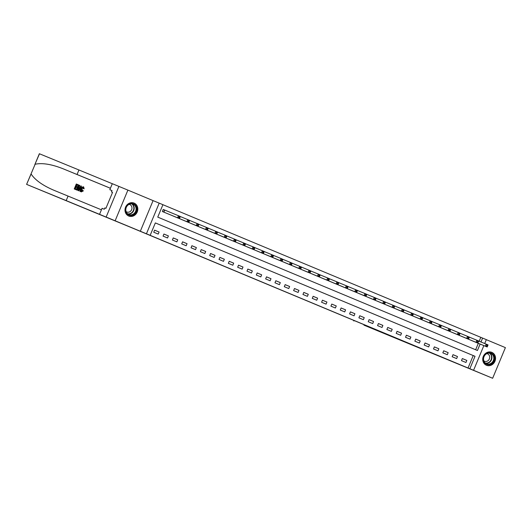<?xml version="1.0" encoding="UTF-8"?>
<svg xmlns="http://www.w3.org/2000/svg" width="532" height="532" viewBox="0 0 532 532"><rect width="100%" height="100%" fill="white"/><g stroke="black" fill="none" stroke-linecap="round" stroke-linejoin="round"><path stroke-width="0.8" d="M306.971 300.846L322.538 307.303L306.971 300.846M128.717 216.019A6.996 6.304 112.4 0 0 128.737 216.032A6.996 6.304 112.4 0 0 137.229 211.975A6.996 6.304 112.4 0 0 134.097 203.098A6.996 6.304 112.4 0 0 134.071 203.091A6.996 6.304 112.4 0 0 125.579 207.148A6.996 6.304 112.4 0 0 128.717 216.019M486.448 365.284A6.996 6.304 112.4 0 0 486.474 365.291A6.996 6.304 112.4 0 0 494.959 361.235A6.996 6.304 112.4 0 0 491.827 352.364A6.996 6.304 112.4 0 0 491.801 352.35A6.996 6.304 112.4 0 0 483.315 356.407A6.996 6.304 112.4 0 0 486.448 365.284M275.875 287.859L289.548 293.538L275.875 287.859M39.488 153.781L34.806 164.667L39.355 153.728L78.936 169.967L77.054 174.503L62.836 168.671C51.451 164.208 42.221 162.732 35.132 164.242L26.6 184.378L131.53 227.676L106.147 217.049L118.902 186.406L112.312 183.693L109.811 189.698L112.019 190.616L111.467 191.932L112.545 192.385L105.895 208.364L104.817 207.919L104.265 209.242L102.051 208.331L99.55 214.336L464.064 366.395L363.948 325.138L492.645 378.272L146.433 233.781L159.194 203.138L162.925 204.694L157.751 217.116L477.437 350.502L480.117 344.064M106.147 217.049L146.433 233.781M295.779 296.171L312.324 303.041L295.779 296.171M293.411 295.187L284.314 291.39L293.411 295.187M118.902 186.406L127.899 190.11L115.145 220.76M492.645 378.272L505.4 347.622L486.328 339.662M468.054 367.984L473.221 355.562L155.337 222.921L150.164 235.337M466.823 360.423L462.341 358.555L461.483 360.63L465.959 362.492L466.823 360.423L462.335 358.575M457.493 356.533L453.018 354.664L452.153 356.733L456.636 358.601L457.493 356.533L453.011 354.684M448.17 352.643L443.695 350.774L442.83 352.842L447.306 354.711L448.17 352.643L443.681 350.794M438.84 348.753L434.365 346.884L433.507 348.952L437.982 350.821L438.84 348.753L434.358 346.904M429.517 344.862L425.041 342.994L424.177 345.062L428.652 346.931L429.517 344.862L425.035 343.014M420.194 340.965L415.718 339.103L414.854 341.172L419.329 343.04L420.194 340.965L415.705 339.123M410.864 337.075L406.388 335.207L405.53 337.281L410.006 339.15L410.864 337.075L406.382 335.227M401.54 333.185L397.065 331.316L396.2 333.391L400.676 335.26L401.54 333.185L397.058 331.336M392.217 329.295L387.742 327.426L386.877 329.501L391.353 331.363L392.217 329.295L387.728 327.446M382.887 325.404L378.412 323.536L377.554 325.604L382.029 327.473L382.887 325.404L378.405 323.556M373.564 321.514L369.088 319.646L368.224 321.714L372.699 323.582L373.564 321.514L369.082 319.666M364.24 317.624L359.758 315.755L358.901 317.823L363.376 319.692L364.24 317.624L359.752 315.775M354.911 313.734L350.435 311.865L349.577 313.933L354.053 315.802L354.911 313.734L350.428 311.885M345.587 309.837L341.112 307.975L340.247 310.043L344.723 311.912L345.587 309.837L341.105 307.995M336.264 305.947L331.782 304.078L330.924 306.153L335.399 308.021L336.264 305.947L331.775 304.098M326.934 302.056L322.459 300.188L321.594 302.262L326.076 304.131L326.934 302.056L322.452 300.208M317.611 298.166L313.135 296.297L312.271 298.372L316.746 300.234L317.611 298.166L313.122 296.317M308.287 294.276L303.805 292.407L302.947 294.475L307.423 296.344L308.287 294.276L303.799 292.427M298.957 290.386L294.482 288.517L293.617 290.585L298.1 292.454L298.957 290.386L294.475 288.537M289.634 286.495L285.159 284.627L284.294 286.695L288.77 288.563L289.634 286.495L285.145 284.647M280.304 282.605L275.829 280.736L274.971 282.805L279.446 284.673L280.304 282.605L275.822 280.756M270.981 278.708L266.505 276.846L265.641 278.914L270.116 280.783L270.981 278.708L266.499 276.866M261.658 274.818L257.182 272.949L256.318 275.024L260.793 276.893L261.658 274.818L257.169 272.969M252.328 270.928L247.852 269.059L246.994 271.134L251.47 273.002L252.328 270.928L247.846 269.079M243.004 267.037L238.529 265.169L237.664 267.244L242.14 269.106L243.004 267.037L238.522 265.189M233.681 263.147L229.206 261.279L228.341 263.347L232.817 265.215L233.681 263.147L229.192 261.298M224.351 259.257L219.876 257.388L219.018 259.456L223.493 261.325L224.351 259.257L219.869 257.408M215.028 255.367L210.552 253.498L209.688 255.566L214.163 257.435L215.028 255.367L210.546 253.518M205.704 251.476L201.222 249.608L200.365 251.676L204.84 253.545L205.704 251.476L201.216 249.628M196.375 247.58L191.899 245.718L191.041 247.786L195.517 249.654L196.375 247.58L191.892 245.737M187.051 243.689L182.576 241.821L181.711 243.895L186.187 245.764L187.051 243.689L182.569 241.841M177.728 239.799L173.246 237.93L172.388 240.005L176.863 241.874L177.728 239.799L173.239 237.95M168.398 235.909L163.923 234.04L163.058 236.115L167.54 237.977L168.398 235.909L163.916 234.06M159.075 232.018L154.599 230.15L153.735 232.218L158.21 234.087L159.075 232.018L154.586 230.17M479.179 341.245L480.808 337.341L162.918 204.7M475.641 349.757L478.315 343.32M474.577 341.783L470.115 339.895M465.254 337.893L460.785 336.005M455.931 334.003L451.462 332.114M446.601 330.113L442.139 328.217M437.277 326.216L432.809 324.327M427.954 322.326L423.485 320.437M418.624 318.435L414.155 316.547M409.301 314.545L404.832 312.656M399.978 310.655L395.509 308.766M390.648 306.764L386.179 304.876M381.324 302.874L376.856 300.986M371.994 298.984L367.532 297.089M362.671 295.087L358.202 293.199M353.348 291.197L348.879 289.308M344.018 287.307L339.556 285.418M334.695 283.416L330.226 281.528M325.371 279.526L320.902 277.637M316.041 275.636L311.579 273.747M306.718 271.746L302.249 269.857M297.395 267.849L292.926 265.96M288.065 263.958L283.603 262.07M278.741 260.068L274.273 258.18M269.418 256.178L264.949 254.289M260.088 252.288L255.619 250.399M250.765 248.397L246.296 246.509M241.442 244.507L236.973 242.619M232.112 240.617L227.643 238.722M222.788 236.72L218.32 234.831M213.458 232.83L208.996 230.941M204.135 228.94L199.66 227.078M194.812 225.049L190.343 223.161M185.482 221.159L181.006 219.297M176.159 217.269L171.69 215.38M164.428 209.954L163.218 209.442L162.353 211.517L166.835 213.379M140.322 231.267L153.076 200.617L127.899 190.11M153.076 200.617L159.194 203.138M480.808 337.341L486.334 339.635L484.719 343.526M469.849 368.729L475.023 356.3L155.337 222.915M483.854 345.601L473.58 370.285M480.981 341.983L482.604 338.079M473.221 355.562L475.023 356.3M304.49 299.809L310.881 302.442L304.49 299.809M290.658 294.03L296.131 296.304L290.672 294.01M473.367 341.285L487.192 346.977L485.33 346.199L486.188 344.131L478.714 341.052M486.96 345.175L486.188 344.131L488.057 344.909L487.192 346.977L487.704 345.487L486.96 345.175L486.614 346.006L487.359 346.319M486.614 346.006L485.33 346.199L471.312 340.427M487.704 345.487L488.057 344.909M74.241 188.96L76.309 183.992L77.825 184.617L77.592 185.189L76.369 184.69L75.737 186.22L76.867 186.685L76.628 187.264L75.497 186.792L74.779 188.514L76.056 189.04L75.817 189.611L74.241 188.96L76.149 189.751A11.684 10.527 112.4 0 0 76.395 189.385M75.225 188.694A11.684 10.527 112.4 0 0 76.089 187.045L76.628 187.264M76.329 186.466A11.684 10.527 112.4 0 0 76.814 184.877L78.031 185.375A11.684 10.527 112.4 0 0 78.164 184.757L77.825 184.617M79.554 185.828L79.973 186.007L79.74 185.488L79.035 185.116L79.554 185.828L79.049 188.002C78.39 189.592 77.705 190.29 77 190.104L76.229 189.784L78.297 184.81L79.035 185.116M76.229 189.784L77 190.104M82.812 190.629L81.243 191.926L83.378 190.868L82.58 190.343L83.378 190.868M81.888 191.52L82.221 189.299L81.622 189.046L81.456 191.34L82.58 190.343M83.591 188.607L84.136 188.84L83.684 186.958L83.358 186.825L83.591 188.607L84.136 188.84M26.6 184.378L31.082 173.971C35.032 180.002 42.62 185.429 53.852 190.243L101.432 209.821M78.091 190.549L78.749 190.822L79.86 189.485L80.219 189.638L79.301 189.252L78.091 190.549L81.017 185.934L81.363 186.074L80.152 191.4L80.219 189.631M79.827 191.267L80.485 191.54L80.804 190.795M81.409 188.707L81.363 186.074M68.069 196.075L66.181 200.611L99.55 214.336M78.936 169.967L112.299 183.713M110.41 188.248L77.054 174.503M26.733 184.431L66.181 200.611M112.551 192.378L111.467 191.932M112.019 190.609L109.811 189.698M83.225 188.634L83.105 187.39L81.622 189.046M81.243 191.926C80.638 191.513 80.665 190.516 81.316 188.927C81.968 187.404 82.646 186.705 83.358 186.825M80.425 187.437L79.627 188.72L80.365 189.026L80.718 187.557M78.417 190.682L78.749 190.822M79.301 189.252L79.86 189.485M80.152 191.4L80.485 191.54M80.219 188.966L80.478 188.561M76.774 189.332L77.871 189.379L78.749 187.863L78.803 185.695L78.364 185.508L76.774 189.332M79.049 188.002L79.567 188.222M79.388 185.349L79.74 185.488M77.22 189.518A11.684 10.527 112.4 0 0 78.809 185.695L78.856 185.715M78.364 185.508L78.809 185.695M75.817 189.611L76.149 189.751M76.056 189.04L76.468 189.212M75.497 186.792L76.089 187.045M76.867 186.685L77.419 186.918M76.369 184.69L76.814 184.877M77.592 185.189L78.031 185.375M464.037 337.388L477.869 343.087L476 342.309L476.865 340.241L469.39 337.162M477.63 341.285L476.865 340.241L478.727 341.019L477.869 343.087L478.381 341.597L477.63 341.285L477.29 342.116L478.035 342.428M477.29 342.116L476 342.309L461.989 336.537M478.381 341.597L478.727 341.019M454.714 333.498L468.539 339.197L466.677 338.418L467.542 336.35L460.067 333.271M468.306 337.394L467.542 336.35L469.404 337.128L468.539 339.197L469.051 337.707L468.306 337.394L467.961 338.226L468.705 338.538M467.961 338.226L466.677 338.418L452.666 332.646M469.051 337.707L469.404 337.128M445.384 329.607L459.216 335.306L457.354 334.528L458.212 332.46L450.737 329.375M458.983 333.504L458.212 332.46L460.08 333.238L459.216 335.306L459.728 333.817L458.983 333.504L458.637 334.335L459.382 334.641M458.637 334.335L457.354 334.528L443.336 328.756M459.728 333.817L460.08 333.238M436.06 325.717L449.892 331.416L448.024 330.638L448.888 328.563L441.414 325.484M449.653 329.614L448.888 328.563L450.75 329.341L449.892 331.416L450.404 329.926L449.653 329.614L449.314 330.438L450.059 330.751M449.314 330.438L448.024 330.638L434.012 324.866M450.404 329.926L450.75 329.341M493.383 354.911A6.058 5.46 -67.6 0 1 492.047 363.316A6.058 5.46 -67.6 0 1 484.313 362.492A6.058 5.46 -67.6 0 1 485.649 354.086A6.058 5.46 -67.6 0 1 493.383 354.911M484.472 362.139A5.606 5.054 112.4 0 0 486.534 363.815A5.606 5.054 112.4 0 0 492.619 361.84A5.606 5.054 112.4 0 0 492.865 355.117A5.606 5.054 112.4 0 0 490.803 353.447A5.606 5.054 112.4 0 0 484.719 355.423A5.606 5.054 112.4 0 0 484.472 362.139M483.827 360.842A3.99 3.598 112.4 0 0 484.519 361.241A3.99 3.598 112.4 0 0 488.855 359.832A3.99 3.598 112.4 0 0 489.034 355.05A3.99 3.598 112.4 0 0 487.565 353.853A3.99 3.598 112.4 0 0 486.793 353.647M485.603 364.846A6.956 6.264 112.4 0 0 486.201 365.132A6.956 6.264 112.4 0 0 493.749 362.684A6.956 6.264 112.4 0 0 494.055 354.352A6.956 6.264 112.4 0 0 491.495 352.277A6.956 6.264 112.4 0 0 490.87 352.058M131.617 215.334A6.058 5.46 -67.6 0 1 125.592 210.419A6.058 5.46 -67.6 0 1 130.613 203.55A6.058 5.46 -67.6 0 1 136.644 208.464A6.058 5.46 -67.6 0 1 131.617 215.334M130.473 203.909A5.606 5.054 112.4 0 0 125.871 208.837A5.606 5.054 112.4 0 0 128.804 214.549A5.606 5.054 112.4 0 0 131.404 214.822A5.606 5.054 112.4 0 0 135.999 209.894A5.606 5.054 112.4 0 0 133.073 204.182A5.606 5.054 112.4 0 0 130.473 203.909M126.091 211.583A3.99 3.598 112.4 0 0 126.789 211.975A3.99 3.598 112.4 0 0 128.644 212.168A3.99 3.598 112.4 0 0 131.916 208.664A3.99 3.598 112.4 0 0 129.835 204.594A3.99 3.598 112.4 0 0 129.057 204.381M127.873 215.58A6.956 6.264 112.4 0 0 128.471 215.872A6.956 6.264 112.4 0 0 131.697 216.205A6.956 6.264 112.4 0 0 137.396 210.093A6.956 6.264 112.4 0 0 133.765 203.011A6.956 6.264 112.4 0 0 133.14 202.798M426.737 321.827L440.562 327.526L438.701 326.748L439.558 324.673L432.084 321.594M440.33 325.724L439.558 324.673L441.427 325.451L440.562 327.526L441.075 326.036L440.33 325.724L439.984 326.548L440.729 326.861M439.984 326.548L438.701 326.748L424.689 320.969M441.075 326.036L441.427 325.451M417.407 317.937L431.239 323.636L429.371 322.858L430.235 320.783L422.76 317.704M431.006 321.833L430.235 320.783L432.104 321.561L431.239 323.636L431.751 322.146L431.006 321.833L430.661 322.658L431.405 322.971M430.661 322.658L429.371 322.858L415.359 317.079M431.751 322.146L432.104 321.561M408.084 314.046L421.916 319.739L420.047 318.961L420.912 316.892L413.437 313.813M421.677 317.943L420.912 316.892L422.774 317.671L421.916 319.739L422.428 318.249L421.677 317.943L421.331 318.768L422.082 319.08M421.331 318.768L420.047 318.961L406.036 313.188M422.428 318.249L422.774 317.671M398.761 310.156L412.586 315.848L410.724 315.07L411.582 313.002L404.107 309.923M412.353 314.046L411.582 313.002L413.45 313.78L412.586 315.848L413.098 314.359L412.353 314.046L412.007 314.877L412.752 315.19M412.007 314.877L410.724 315.07L396.712 309.298M413.098 314.359L413.45 313.78M389.431 306.259L403.263 311.958L401.394 311.18L402.259 309.112L394.784 306.033M403.03 310.156L402.259 309.112L404.127 309.89L403.263 311.958L403.775 310.469L403.03 310.156L402.684 310.987L403.429 311.3M402.684 310.987L401.394 311.18L387.382 305.408M403.775 310.469L404.127 309.89M380.107 302.369L393.939 308.068L392.071 307.29L392.935 305.222L385.461 302.143M393.7 306.266L392.935 305.222L394.797 306L393.939 308.068L394.445 306.578L393.7 306.266L393.354 307.097L394.106 307.41M393.354 307.097L392.071 307.29L378.059 301.518M394.445 306.578L394.797 306M370.784 298.479L384.609 304.178L382.747 303.4L383.605 301.331L376.131 298.246M384.377 302.375L383.605 301.331L385.474 302.11L384.609 304.178L385.121 302.688L384.377 302.375L384.031 303.207L384.776 303.513M384.031 303.207L382.747 303.4L368.729 297.627M385.121 302.688L385.474 302.11M361.454 294.588L375.286 300.287L373.417 299.509L374.282 297.435L366.807 294.356M375.053 298.485L374.282 297.435L376.144 298.213L375.286 300.287L375.798 298.798L375.053 298.485L374.708 299.31L375.452 299.622M374.708 299.31L373.417 299.509L359.406 293.737M375.798 298.798L376.144 298.213M352.131 290.698L365.956 296.397L364.094 295.619L364.959 293.544L357.484 290.465M365.723 294.595L364.959 293.544L366.821 294.322L365.956 296.397L366.468 294.908L365.723 294.595L365.378 295.42L366.129 295.732M365.378 295.42L364.094 295.619L350.083 289.84M366.468 294.908L366.821 294.322M342.808 286.808L356.633 292.507L354.771 291.729L355.629 289.654L348.154 286.575M356.4 290.705L355.629 289.654L357.497 290.432L356.633 292.507L357.145 291.011L356.4 290.705L356.054 291.529L356.799 291.842M356.054 291.529L354.771 291.729L340.753 285.95M357.145 291.011L357.497 290.432M333.478 282.918L347.31 288.61L345.441 287.832L346.305 285.764L338.831 282.685M347.077 286.815L346.305 285.764L348.167 286.542L347.31 288.61L347.822 287.12L347.077 286.815L346.731 287.639L347.476 287.952M346.731 287.639L345.441 287.832L331.429 282.06M347.822 287.12L348.167 286.542M324.154 279.027L337.98 284.72L336.118 283.942L336.982 281.874L329.507 278.795M337.747 282.918L336.982 281.874L338.844 282.652L337.98 284.72L338.492 283.23L337.747 282.918L337.401 283.749L338.146 284.061M337.401 283.749L336.118 283.942L322.106 278.17M338.492 283.23L338.844 282.652M314.831 275.13L328.656 280.829L326.794 280.051L327.652 277.983L320.178 274.904M328.424 279.027L327.652 277.983L329.521 278.761L328.656 280.829L329.168 279.34L328.424 279.027L328.078 279.859L328.823 280.171M328.078 279.859L326.794 280.051L312.776 274.279M329.168 279.34L329.521 278.761M305.501 271.24L319.333 276.939L317.464 276.161L318.329 274.093L310.854 271.014M319.094 275.137L318.329 274.093L320.191 274.871L319.333 276.939L319.845 275.45L319.094 275.137L318.754 275.968L319.499 276.281M318.754 275.968L317.464 276.161L303.453 270.389M319.845 275.45L320.191 274.871M296.178 267.35L310.003 273.049L308.141 272.271L309.006 270.203L301.531 267.117M309.77 271.247L309.006 270.203L310.868 270.981L310.003 273.049L310.515 271.559L309.77 271.247L309.425 272.078L310.169 272.384M309.425 272.078L308.141 272.271L294.13 266.499M310.515 271.559L310.868 270.981M286.848 263.46L300.68 269.159L298.818 268.381L299.676 266.306L292.201 263.227M300.447 267.357L299.676 266.306L301.544 267.084L300.68 269.159L301.192 267.669L300.447 267.357L300.101 268.181L300.846 268.494M300.101 268.181L298.818 268.381L284.8 262.608M301.192 267.669L301.544 267.084M277.524 259.569L291.356 265.269L289.488 264.49L290.352 262.416L282.878 259.337M291.117 263.466L290.352 262.416L292.214 263.194L291.356 265.269L291.868 263.779L291.117 263.466L290.778 264.291L291.523 264.603M290.778 264.291L289.488 264.49L275.476 258.712M291.868 263.779L292.214 263.194M268.201 255.679L282.027 261.378L280.165 260.6L281.022 258.525L273.548 255.446M281.794 259.576L281.022 258.525L282.891 259.303L282.027 261.378L282.539 259.882L281.794 259.576L281.448 260.401L282.193 260.713M281.448 260.401L280.165 260.6L266.153 254.821M282.539 259.882L282.891 259.303M258.871 251.789L272.703 257.481L270.835 256.703L271.699 254.635L264.224 251.556M272.47 255.686L271.699 254.635L273.568 255.413L272.703 257.481L273.215 255.992L272.47 255.686L272.125 256.51L272.869 256.823M272.125 256.51L270.835 256.703L256.823 250.931M273.215 255.992L273.568 255.413M249.548 247.899L263.38 253.591L261.511 252.813L262.376 250.745L254.901 247.666M263.141 251.789L262.376 250.745L264.238 251.523L263.38 253.591L263.892 252.102L263.141 251.789L262.795 252.62L263.546 252.933M262.795 252.62L261.511 252.813L247.5 247.041M263.892 252.102L264.238 251.523M240.225 244.002L254.05 249.701L252.188 248.923L253.046 246.855L245.571 243.776M253.817 247.899L253.046 246.855L254.914 247.633L254.05 249.701L254.562 248.211L253.817 247.899L253.471 248.73L254.216 249.043M253.471 248.73L252.188 248.923L238.176 243.151M254.562 248.211L254.914 247.633M230.895 240.112L244.727 245.811L242.858 245.033L243.723 242.964L236.248 239.885M244.494 244.008L243.723 242.964L245.591 243.742L244.727 245.811L245.239 244.321L244.494 244.008L244.148 244.84L244.893 245.152M244.148 244.84L242.858 245.033L228.846 239.26M245.239 244.321L245.591 243.742M221.571 236.221L235.403 241.92L233.535 241.142L234.399 239.074L226.925 235.989M235.164 240.118L234.399 239.074L236.261 239.852L235.403 241.92L235.909 240.431L235.164 240.118L234.818 240.949L235.57 241.255M234.818 240.949L233.535 241.142L219.523 235.37M235.909 240.431L236.261 239.852M212.248 232.331L226.073 238.03L224.211 237.252L225.069 235.177L217.595 232.098M225.841 236.228L225.069 235.177L226.938 235.955L226.073 238.03L226.585 236.541L225.841 236.228L225.495 237.053L226.24 237.365M225.495 237.053L224.211 237.252L210.193 231.48M226.585 236.541L226.938 235.955M202.918 228.441L216.75 234.14L214.881 233.362L215.746 231.287L208.271 228.208M216.517 232.338L215.746 231.287L217.608 232.065L216.75 234.14L217.262 232.65L216.517 232.338L216.172 233.162L216.916 233.475M216.172 233.162L214.881 233.362L200.87 227.583M217.262 232.65L217.608 232.065M193.595 224.551L207.42 230.25L205.558 229.472L206.423 227.397L198.948 224.318M207.187 228.447L206.423 227.397L208.285 228.175L207.42 230.25L207.932 228.753L207.187 228.447L206.842 229.272L207.593 229.585M206.842 229.272L205.558 229.472L191.547 223.693M207.932 228.753L208.285 228.175M184.272 220.66L198.097 226.353L196.235 225.575L197.093 223.507L189.618 220.428M197.864 224.557L197.093 223.507L198.961 224.285L198.097 226.353L198.609 224.863L197.864 224.557L197.518 225.382L198.263 225.694M197.518 225.382L196.235 225.575L182.217 219.802M198.609 224.863L198.961 224.285M174.942 216.77L188.774 222.462L186.905 221.684L187.769 219.616L180.295 216.537M188.534 220.66L187.769 219.616L189.631 220.394L188.774 222.462L189.286 220.973L188.534 220.66L188.195 221.492L188.94 221.804M188.195 221.492L186.905 221.684L172.893 215.912M189.286 220.973L189.631 220.394M165.618 212.873L179.444 218.572L177.582 217.794L178.446 215.726L163.218 209.448M179.211 216.77L178.446 215.726L180.308 216.504L179.444 218.572L179.956 217.083L179.211 216.77L178.865 217.601L179.61 217.914M178.865 217.601L177.582 217.794L163.57 212.022M179.956 217.083L180.308 216.504M354.119 320.55L353.953 320.962M62.836 168.671L110.403 188.268M489.826 353.162A5.606 5.054 -67.6 0 1 490.989 354.345A5.606 5.054 -67.6 0 1 491.056 360.596A5.606 5.054 -67.6 0 1 485.636 363.323M485.257 363.024A5.426 4.888 112.4 0 0 490.67 360.55A5.426 4.888 112.4 0 0 490.677 354.392A5.426 4.888 112.4 0 0 489.34 353.108M132.096 203.902A5.606 5.054 -67.6 0 1 134.011 209.675A5.606 5.054 -67.6 0 1 129.529 214.05A5.606 5.054 -67.6 0 1 127.906 214.057M127.527 213.758A5.426 4.888 112.4 0 0 129.336 213.798A5.426 4.888 112.4 0 0 133.705 209.435A5.426 4.888 112.4 0 0 131.61 203.849M164.701 210.06L163.843 212.135M164.514 209.987L163.65 212.055M353.707 320.856L353.873 320.45M491.495 352.277L491.129 352.124M486.201 365.132L485.829 364.979M133.765 203.011L133.392 202.858M128.471 215.872L128.099 215.719"/></g></svg>
